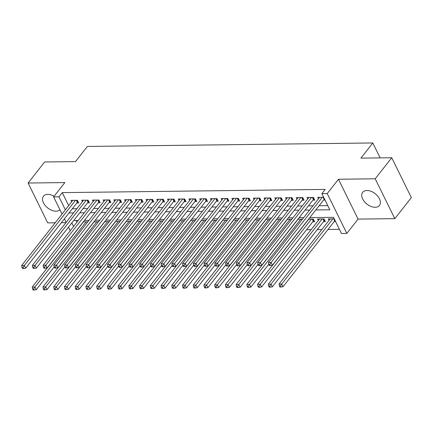 <?xml version="1.0" encoding="UTF-8"?>
<svg xmlns="http://www.w3.org/2000/svg" width="433" height="433" viewBox="0 0 433 433"><rect width="100%" height="100%" fill="white"/><g stroke="black" fill="none" stroke-linecap="round" stroke-linejoin="round"><path stroke-width="0.65" d="M54.087 196.29A10.663 6.63 -141.9 0 0 47.727 194.379A10.663 6.63 -141.9 0 0 43.473 196.198A10.663 6.63 -141.9 0 0 45.276 205.594A10.663 6.63 -141.9 0 0 55.992 211.185A10.663 6.63 -141.9 0 0 59.927 209.729M375.2 207.299A10.663 6.63 -141.9 0 0 379.454 205.48A10.663 6.63 -141.9 0 0 377.652 196.084A10.663 6.63 -141.9 0 0 366.93 190.493A10.663 6.63 -141.9 0 0 362.675 192.306A10.663 6.63 -141.9 0 0 364.478 201.708A10.663 6.63 -141.9 0 0 375.2 207.299M380.136 157.888L372.797 142.966L87.39 146.441L75.483 161.601L44.637 161.974L28.107 183.024L47.717 222.881L55.208 222.789M61.367 222.714L65.94 222.659M372.797 142.966L360.895 158.121L391.741 157.747L411.35 197.6L394.82 218.654L375.211 178.797L338.46 179.246L327.218 193.562L346.828 233.414L341.464 233.479L333.513 217.323L309.79 217.615M338.46 179.246L358.069 219.098L394.82 218.654M358.069 219.098L346.828 233.414M306.532 229.734L311.105 229.679M317.265 229.604L321.838 229.55M327.992 229.474L339.423 229.333M391.741 157.747L375.211 178.797M76.841 203.007L78.719 202.985L77.393 200.29L70.952 200.371L71.672 201.827M87.569 202.877L89.447 202.85L88.121 200.16L81.685 200.235L82.4 201.691M98.302 202.747L100.175 202.72L98.854 200.03L92.413 200.106L93.133 201.561M109.029 202.612L110.908 202.59L109.581 199.9L103.146 199.976L103.86 201.432M119.757 202.482L121.635 202.46L120.309 199.77L113.874 199.846L114.588 201.302M130.49 202.352L132.368 202.33L131.042 199.635L124.601 199.716L125.321 201.172M141.218 202.222L143.096 202.2L141.77 199.505L135.334 199.586L136.049 201.042M151.945 202.092L153.823 202.07L152.497 199.375L146.062 199.456L146.776 200.912M162.678 201.962L164.556 201.935L163.23 199.245L156.789 199.321L157.509 200.777M173.406 201.832L175.284 201.805L173.958 199.115L167.522 199.191L168.237 200.647M184.133 201.697L186.011 201.675L184.691 198.985L178.25 199.061L178.97 200.517M194.866 201.567L196.744 201.545L195.418 198.855L188.983 198.931L189.697 200.387M205.594 201.437L207.472 201.415L206.146 198.72L199.71 198.801L200.425 200.257M216.327 201.307L218.205 201.285L216.879 198.59L210.438 198.671L211.158 200.127M227.054 201.177L228.933 201.156L227.606 198.46L221.171 198.541L221.885 199.997M237.782 201.047L239.66 201.02L238.334 198.33L231.899 198.406L232.613 199.862M248.515 200.917L250.393 200.89L249.067 198.2L242.626 198.276L243.346 199.732M259.243 200.782L261.121 200.76L259.795 198.07L253.359 198.146L254.074 199.602M269.97 200.652L271.848 200.631L270.528 197.941L264.087 198.016L264.807 199.472M280.703 200.522L282.581 200.501L281.255 197.805L274.82 197.886L275.534 199.342M291.431 200.392L293.309 200.371L291.983 197.675L285.547 197.757L286.262 199.212M302.164 200.263L304.042 200.241L302.716 197.545L296.275 197.627L296.995 199.083M312.891 200.133L314.769 200.106L313.443 197.416L307.008 197.491L307.722 198.947M334.222 221.544L335.58 221.528M323.489 221.674L325.367 221.653L324.046 218.957L317.606 219.038L318.32 220.494M312.761 221.804L314.639 221.783L313.313 219.087L308.588 219.147M75.986 220.462L76.874 222.264M334.254 218.833L328.333 218.903L329.053 220.359M302.429 219.222L297.855 219.277M291.701 219.352L287.128 219.407M280.974 219.482L276.395 219.536M270.241 219.612L265.667 219.666M259.513 219.742L254.94 219.802M248.786 219.872L244.207 219.932M238.053 220.007L233.479 220.061M227.325 220.137L222.751 220.191M216.592 220.267L212.018 220.321M205.864 220.397L201.291 220.451M195.137 220.527L190.558 220.581M184.404 220.657L179.83 220.716M173.676 220.787L169.103 220.846M162.949 220.922L158.37 220.976M152.216 221.052L147.642 221.106M141.488 221.182L136.915 221.236M130.755 221.312L126.182 221.366M120.028 221.442L115.454 221.496M109.3 221.572L104.726 221.631M98.567 221.701L93.993 221.761M87.839 221.837L83.266 221.891M315.803 209.956L329.805 209.783L321.854 193.627L325.161 189.416L62.282 192.62L68.685 205.626M72.327 208.749L76.906 208.695M83.06 208.619L87.634 208.565M93.788 208.489L98.361 208.43M104.521 208.36L109.094 208.3M115.248 208.224L119.822 208.17M125.976 208.094L130.549 208.04M136.709 207.964L141.282 207.91M147.436 207.835L152.01 207.78M158.164 207.705L162.743 207.651M168.897 207.575L173.471 207.515M179.625 207.445L184.198 207.385M190.358 207.31L194.931 207.255M201.085 207.18L205.659 207.126M211.813 207.05L216.386 206.996M222.546 206.92L227.119 206.866M233.273 206.79L237.847 206.736M244.001 206.66L248.58 206.601M254.734 206.53L259.307 206.471M265.461 206.395L270.035 206.341M276.194 206.265L280.768 206.211M286.922 206.135L291.496 206.081M297.65 206.005L302.223 205.951M308.383 205.875L312.956 205.821M319.11 205.745L327.765 205.637M323.657 197.291L317.735 197.361L318.45 198.817M323.619 200.003L324.983 199.986M62.06 214.064L53.611 196.896L64.853 182.58L28.107 183.024M53.611 196.896L58.98 196.831L65.378 209.837M62.282 192.62L58.98 196.831M321.854 193.627L327.218 193.562M70.249 230.702L68.501 227.157M66.157 222.383L64.409 218.833M71.818 222.93L73.567 226.475M303.636 217.685L299.062 217.745M292.903 217.821L288.329 217.875M282.175 217.951L277.602 218.005M271.448 218.08L266.874 218.135M260.715 218.21L256.141 218.264M249.987 218.34L245.414 218.394M239.26 218.47L234.681 218.53M228.527 218.6L223.953 218.66M217.799 218.735L213.225 218.789M207.066 218.865L202.492 218.919M196.338 218.995L191.765 219.049M185.611 219.125L181.037 219.179M174.878 219.255L170.304 219.309M164.15 219.385L159.577 219.444M153.423 219.515L148.844 219.574M142.69 219.65L138.116 219.704M131.962 219.78L127.389 219.834M121.229 219.91L116.656 219.964M110.502 220.04L105.928 220.094M99.774 220.17L95.2 220.224M89.041 220.3L84.467 220.359M78.313 220.429L73.74 220.489M69.026 212.96L73.599 212.906M79.753 212.83L84.327 212.771M90.481 212.7L95.054 212.641M101.214 212.565L105.787 212.511M111.941 212.435L116.515 212.381M122.669 212.305L127.248 212.251M133.402 212.175L137.975 212.121M144.129 212.046L148.703 211.991M154.862 211.916L159.436 211.856M165.59 211.786L170.164 211.726M176.318 211.656L180.891 211.596M187.051 211.52L191.624 211.466M197.778 211.391L202.352 211.336M208.506 211.261L213.085 211.207M219.239 211.131L223.812 211.077M229.966 211.001L234.54 210.941M240.699 210.871L245.273 210.811M251.427 210.741L256 210.682M262.154 210.606L266.728 210.552M272.887 210.476L277.461 210.422M283.615 210.346L288.189 210.292M294.343 210.216L298.922 210.162M305.076 210.086L309.649 210.027M322.298 197.307L271.112 262.485L268.433 262.517L319.614 197.34M324.496 198.996L324.474 199.012A1.369 0.655 -26.2 0 0 324.149 199.326L272.438 265.18L271.112 262.485L269.846 264.395L268.774 264.411L269.304 265.489L270.376 265.472L269.846 264.395M270.376 265.472L272.438 265.18M268.433 262.517L268.774 264.411M330.211 218.881L279.031 284.059L281.715 284.026L283.036 286.722L334.752 220.868A1.369 0.655 153.8 0 1 335.072 220.554L335.093 220.538M280.449 285.937L279.372 285.953L279.902 287.03L280.974 287.014L280.449 285.937L281.715 284.026L332.896 218.849M279.372 285.953L279.031 284.059M283.036 286.722L280.974 287.014M311.565 197.437L260.385 262.615L257.7 262.647L308.886 197.47M314.142 198.834L313.746 199.142A1.369 0.655 -26.2 0 0 313.422 199.456L261.711 265.31L260.385 262.615L259.118 264.525L258.046 264.541L258.571 265.618L259.648 265.602L259.118 264.525M259.648 265.602L261.711 265.31M257.7 262.647L258.046 264.541M300.838 197.567L249.652 262.744L246.972 262.777L298.153 197.6M303.414 198.964L303.013 199.272A1.369 0.655 -26.2 0 0 302.689 199.586L250.978 265.44L249.652 262.744L248.385 264.66L247.313 264.671L247.844 265.748L248.915 265.738L248.385 264.66M248.915 265.738L250.978 265.44M246.972 262.777L247.313 264.671M290.105 197.697L238.924 262.874L236.239 262.907L287.425 197.735M292.681 199.093L292.286 199.402A1.369 0.655 -26.2 0 0 291.961 199.721L240.25 265.57L238.924 262.874L237.657 264.79L236.586 264.801L237.116 265.878L238.188 265.867L237.657 264.79M238.188 265.867L240.25 265.57M236.239 262.907L236.586 264.801M279.377 197.832L228.196 263.01L225.512 263.042L276.692 197.865M281.953 199.229L281.558 199.532A1.369 0.655 -26.2 0 0 281.233 199.851L229.522 265.7L228.196 263.01L226.93 264.92L225.853 264.931L226.383 266.008L227.46 265.997L226.93 264.92M227.46 265.997L229.522 265.7M225.512 263.042L225.853 264.931M319.484 219.011L268.303 284.189L270.982 284.156L272.308 286.852L324.019 220.998A1.369 0.655 153.8 0 1 324.344 220.684L324.739 220.375M269.716 286.072L268.644 286.083L269.174 287.16L270.246 287.149L269.716 286.072L270.982 284.156L322.168 218.979M268.644 286.083L268.303 284.189M272.308 286.852L270.246 287.149M308.756 219.141L257.57 284.319L260.255 284.286L261.581 286.982L313.292 221.128A1.369 0.655 153.8 0 1 313.616 220.814L314.012 220.505M258.988 286.202L257.916 286.213L258.441 287.29L259.519 287.279L258.988 286.202L260.255 284.286L311.435 219.109M257.916 286.213L257.57 284.319M261.581 286.982L259.519 287.279M298.023 219.277L246.842 284.454L249.527 284.421L250.848 287.111L268.758 264.309M248.255 286.332L247.183 286.343L247.714 287.42L248.786 287.409L248.255 286.332L249.527 284.421L300.708 219.244M247.183 286.343L246.842 284.454M250.848 287.111L248.786 287.409M287.296 219.407L236.115 284.584L238.794 284.551L240.12 287.241L258.025 264.439M237.528 286.462L236.456 286.473L236.986 287.55L238.058 287.539L237.528 286.462L238.794 284.551L289.975 219.374M236.456 286.473L236.115 284.584M240.12 287.241L238.058 287.539M268.649 197.962L217.463 263.14L214.784 263.172L265.965 197.995M271.226 199.359L270.825 199.667A1.369 0.655 -26.2 0 0 270.501 199.981L218.789 265.83L217.463 263.14L216.197 265.05L215.125 265.061L215.656 266.138L216.727 266.127L216.197 265.05M216.727 266.127L218.789 265.83M214.784 263.172L215.125 265.061M276.568 219.536L225.382 284.714L228.067 284.681L229.393 287.371L247.297 264.574M226.8 286.592L225.723 286.608L226.253 287.685L227.33 287.669L226.8 286.592L228.067 284.681L279.247 219.504M225.723 286.608L225.382 284.714M229.393 287.371L227.33 287.669M257.916 198.092L206.736 263.269L204.051 263.302L255.237 198.125M260.493 199.489L260.098 199.797A1.369 0.655 -26.2 0 0 259.773 200.111L208.062 265.959L206.736 263.269L205.469 265.18L204.398 265.196L204.928 266.273L206 266.257L205.469 265.18M206 266.257L208.062 265.959M204.051 263.302L204.398 265.196M265.835 219.666L214.654 284.844L217.334 284.811L218.66 287.501L236.564 264.704M216.067 286.722L214.995 286.738L215.526 287.815L216.597 287.799L216.067 286.722L217.334 284.811L268.52 219.634M214.995 286.738L214.654 284.844M218.66 287.501L216.597 287.799M247.189 198.222L196.008 263.399L193.324 263.432L244.504 198.254M249.765 199.618L249.365 199.927A1.369 0.655 -26.2 0 0 249.04 200.241L197.329 266.095L196.008 263.399L194.742 265.31L193.665 265.326L194.195 266.403L195.267 266.387L194.742 265.31M195.267 266.387L197.329 266.095M193.324 263.432L193.665 265.326M255.107 219.796L203.921 284.974L206.606 284.941L207.932 287.636L225.837 264.834M205.339 286.852L204.268 286.868L204.798 287.945L205.87 287.929L205.339 286.852L206.606 284.941L257.787 219.764M204.268 286.868L203.921 284.974M207.932 287.636L205.87 287.929M236.461 198.352L185.275 263.529L182.596 263.562L233.777 198.384M239.032 199.748L238.637 200.057A1.369 0.655 -26.2 0 0 238.312 200.371L186.601 266.225L185.275 263.529L184.009 265.44L182.937 265.456L183.468 266.533L184.539 266.517L184.009 265.44M184.539 266.517L186.601 266.225M182.596 263.562L182.937 265.456M244.374 219.926L193.194 285.103L195.878 285.071L197.199 287.766L215.109 264.964M194.612 286.987L193.535 286.998L194.065 288.075L195.137 288.064L194.612 286.987L195.878 285.071L247.059 219.894M193.535 286.998L193.194 285.103M197.199 287.766L195.137 288.064M225.728 198.482L174.548 263.659L171.863 263.692L223.049 198.514M228.305 199.878L227.91 200.187A1.369 0.655 -26.2 0 0 227.585 200.501L175.874 266.355L174.548 263.659L173.281 265.575L172.21 265.586L172.735 266.663L173.812 266.652L173.281 265.575M173.812 266.652L175.874 266.355M171.863 263.692L172.21 265.586M233.647 220.056L182.466 285.233L185.145 285.201L186.471 287.896L204.376 265.093M183.879 287.117L182.807 287.128L183.338 288.205L184.409 288.194L183.879 287.117L185.145 285.201L236.331 220.024M182.807 287.128L182.466 285.233M186.471 287.896L184.409 288.194M215.001 198.612L163.815 263.789L161.136 263.821L212.316 198.65M217.577 200.008L217.177 200.317A1.369 0.655 -26.2 0 0 216.852 200.636L165.141 266.484L163.815 263.789L162.548 265.705L161.477 265.716L162.007 266.793L163.079 266.782L162.548 265.705M163.079 266.782L165.141 266.484M161.136 263.821L161.477 265.716M222.919 220.191L171.733 285.369L174.418 285.336L175.744 288.026L193.648 265.223M173.151 287.247L172.08 287.258L172.61 288.335L173.682 288.324L173.151 287.247L174.418 285.336L225.598 220.159M172.08 287.258L171.733 285.369M175.744 288.026L173.682 288.324M204.268 198.747L153.087 263.924L150.403 263.957L201.589 198.779M206.844 200.143L206.449 200.447A1.369 0.655 -26.2 0 0 206.124 200.766L154.413 266.614L153.087 263.924L151.821 265.835L150.749 265.846L151.279 266.923L152.351 266.912L151.821 265.835M152.351 266.912L154.413 266.614M150.403 263.957L150.749 265.846M212.186 220.321L161.006 285.499L163.69 285.466L165.011 288.156L182.921 265.353M162.418 287.377L161.347 287.388L161.877 288.465L162.949 288.454L162.418 287.377L163.69 285.466L214.871 220.289M161.347 287.388L161.006 285.499M165.011 288.156L162.949 288.454M193.54 198.877L142.36 264.054L139.675 264.087L190.856 198.909M196.117 200.273L195.721 200.582A1.369 0.655 -26.2 0 0 195.397 200.896L143.686 266.744L142.36 264.054L141.093 265.965L140.016 265.976L140.546 267.053L141.623 267.042L141.093 265.965M141.623 267.042L143.686 266.744M139.675 264.087L140.016 265.976M201.459 220.451L150.278 285.628L152.957 285.596L154.283 288.286L172.188 265.489M151.691 287.507L150.619 287.523L151.149 288.6L152.221 288.584L151.691 287.507L152.957 285.596L204.138 220.419M150.619 287.523L150.278 285.628M154.283 288.286L152.221 288.584M182.813 199.007L131.627 264.184L128.947 264.217L180.128 199.039M185.389 200.403L184.988 200.712A1.369 0.655 -26.2 0 0 184.664 201.026L132.953 266.874L131.627 264.184L130.36 266.095L129.288 266.111L129.819 267.188L130.89 267.172L130.36 266.095M130.89 267.172L132.953 266.874M128.947 264.217L129.288 266.111M172.08 199.137L120.899 264.314L118.214 264.346L169.4 199.169M174.656 200.533L174.261 200.842A1.369 0.655 -26.2 0 0 173.936 201.156L122.225 267.009L120.899 264.314L119.632 266.225L118.561 266.241L119.091 267.318L120.163 267.302L119.632 266.225M120.163 267.302L122.225 267.009M118.214 264.346L118.561 266.241M161.352 199.267L110.171 264.444L107.487 264.476L158.667 199.299M163.928 200.663L163.528 200.972A1.369 0.655 -26.2 0 0 163.203 201.285L111.492 267.139L110.171 264.444L108.905 266.355L107.828 266.371L108.358 267.448L109.43 267.432L108.905 266.355M109.43 267.432L111.492 267.139M107.487 264.476L107.828 266.371M150.624 199.397L99.438 264.574L96.759 264.606L147.94 199.429M153.195 200.793L152.8 201.101A1.369 0.655 -26.2 0 0 152.476 201.415L100.765 267.269L99.438 264.574L98.172 266.49L97.1 266.501L97.631 267.578L98.702 267.567L98.172 266.49M98.702 267.567L100.765 267.269M96.759 264.606L97.1 266.501M139.891 199.526L88.711 264.704L86.026 264.736L137.212 199.564M142.468 200.923L142.073 201.231A1.369 0.655 -26.2 0 0 141.748 201.551L90.037 267.399L88.711 264.704L87.444 266.62L86.373 266.631L86.898 267.708L87.975 267.697L87.444 266.62M87.975 267.697L90.037 267.399M86.026 264.736L86.373 266.631M129.164 199.662L77.978 264.839L75.299 264.872L126.479 199.694M131.74 201.058L131.34 201.361A1.369 0.655 -26.2 0 0 131.015 201.681L79.304 267.529L77.978 264.839L76.711 266.75L75.64 266.76L76.17 267.838L77.242 267.827L76.711 266.75M77.242 267.827L79.304 267.529M75.299 264.872L75.64 266.76M118.431 199.792L67.25 264.969L64.566 265.001L115.752 199.824M121.007 201.188L120.612 201.497A1.369 0.655 -26.2 0 0 120.287 201.81L68.576 267.659L67.25 264.969L65.984 266.88L64.912 266.89L65.443 267.967L66.514 267.957L65.984 266.88M66.514 267.957L68.576 267.659M64.566 265.001L64.912 266.89M107.703 199.922L56.523 265.099L53.838 265.131L105.019 199.954M110.28 201.318L109.885 201.626A1.369 0.655 -26.2 0 0 109.56 201.94L57.849 267.789L56.523 265.099L55.256 267.009L54.179 267.026L54.71 268.103L55.787 268.087L55.256 267.009M55.787 268.087L57.849 267.789M53.838 265.131L54.179 267.026M96.976 200.051L45.79 265.229L43.111 265.261L94.291 200.084M99.552 201.448L99.152 201.756A1.369 0.655 -26.2 0 0 98.827 202.07L47.116 267.924L45.79 265.229L44.523 267.139L43.452 267.156L43.982 268.233L45.054 268.216L44.523 267.139M45.054 268.216L47.116 267.924M43.111 265.261L43.452 267.156M86.243 200.181L35.062 265.359L32.378 265.391L83.564 200.214M88.819 201.578L88.424 201.886A1.369 0.655 -26.2 0 0 88.099 202.2L36.388 268.054L35.062 265.359L33.796 267.269L32.724 267.285L33.254 268.363L34.326 268.346L33.796 267.269M34.326 268.346L36.388 268.054M32.378 265.391L32.724 267.285M75.515 200.311L24.335 265.489L21.65 265.521L72.831 200.344M78.092 201.708L77.691 202.016A1.369 0.655 -26.2 0 0 77.366 202.33L25.655 268.184L24.335 265.489L23.068 267.405L21.991 267.415L22.521 268.492L23.593 268.482L23.068 267.405M23.593 268.482L25.655 268.184M21.65 265.521L21.991 267.415M190.731 220.581L139.545 285.758L142.23 285.726L143.556 288.416L161.46 265.618M140.963 287.636L139.886 287.653L140.416 288.73L141.494 288.714L140.963 287.636L142.23 285.726L193.41 220.549M139.886 287.653L139.545 285.758M143.556 288.416L141.494 288.714M179.998 220.711L128.817 285.888L131.497 285.856L132.823 288.551L150.727 265.748M130.23 287.766L129.158 287.783L129.689 288.86L130.761 288.843L130.23 287.766L131.497 285.856L182.683 220.678M129.158 287.783L128.817 285.888M132.823 288.551L130.761 288.843M169.271 220.841L118.085 286.018L120.769 285.986L122.095 288.681L140 265.878M119.503 287.902L118.431 287.913L118.961 288.99L120.033 288.979L119.503 287.902L120.769 285.986L171.95 220.808M118.431 287.913L118.085 286.018M122.095 288.681L120.033 288.979M158.538 220.971L107.357 286.148L110.042 286.116L111.362 288.811L129.272 266.008M108.775 288.032L107.698 288.042L108.228 289.12L109.305 289.109L108.775 288.032L110.042 286.116L161.222 220.938M107.698 288.042L107.357 286.148M111.362 288.811L109.305 289.109M147.81 221.106L96.629 286.283L99.309 286.251L100.635 288.941L118.539 266.138M98.042 288.161L96.97 288.172L97.501 289.249L98.572 289.239L98.042 288.161L99.309 286.251L150.495 221.074M96.97 288.172L96.629 286.283M100.635 288.941L98.572 289.239M137.082 221.236L85.896 286.413L88.581 286.381L89.907 289.071L107.812 266.268M87.314 288.291L86.243 288.302L86.773 289.379L87.845 289.368L87.314 288.291L88.581 286.381L139.762 221.203M86.243 288.302L85.896 286.413M89.907 289.071L87.845 289.368M126.349 221.366L75.169 286.543L77.853 286.511L79.174 289.201L97.084 266.403M76.581 288.421L75.51 288.438L76.04 289.515L77.112 289.498L76.581 288.421L77.853 286.511L129.034 221.333M75.51 288.438L75.169 286.543M79.174 289.201L77.112 289.498M115.622 221.496L64.441 286.673L67.12 286.641L68.446 289.331L86.351 266.533M65.854 288.551L64.782 288.567L65.313 289.645L66.384 289.628L65.854 288.551L67.12 286.641L118.306 221.463M64.782 288.567L64.441 286.673M68.446 289.331L66.384 289.628M104.894 221.626L53.708 286.803L56.393 286.77L57.719 289.466L75.623 266.663M55.126 288.681L54.049 288.697L54.58 289.774L55.657 289.758L55.126 288.681L56.393 286.77L107.573 221.593M54.049 288.697L53.708 286.803M57.719 289.466L55.657 289.758M94.161 221.756L42.981 286.933L45.66 286.9L46.986 289.596L64.89 266.793M44.393 288.816L43.322 288.827L43.852 289.904L44.924 289.894L44.393 288.816L45.66 286.9L96.846 221.723M43.322 288.827L42.981 286.933M46.986 289.596L44.924 289.894M83.434 221.885L32.248 287.063L34.932 287.03L36.258 289.726L54.163 266.923M33.666 288.946L32.594 288.957L33.125 290.034L34.196 290.023L33.666 288.946L34.932 287.03L86.113 221.853M32.594 288.957L32.248 287.063M36.258 289.726L34.196 290.023M323.63 197.291L324.474 199.012M323.153 197.296L324.149 199.326M334.752 220.868L333.751 218.838M335.072 220.554L334.227 218.833M312.897 197.421L313.746 199.142M312.42 197.426L313.422 199.456M302.169 197.551L303.013 199.272M301.693 197.556L302.689 199.586M291.441 197.681L292.286 199.402M290.96 197.692L291.961 199.721M280.708 197.816L281.558 199.532M280.232 197.821L281.233 199.851M324.019 220.998L323.023 218.968M324.344 220.684L323.5 218.963M313.292 221.128L312.29 219.098M313.616 220.814L312.767 219.093M301.893 219.904L301.563 219.233M302.191 219.531L302.039 219.228M291.165 220.034L290.835 219.363M291.458 219.661L291.312 219.358M269.981 197.946L270.825 199.667M269.505 197.951L270.501 199.981M280.432 220.164L280.102 219.493M280.73 219.791L280.579 219.488M259.248 198.076L260.098 199.797M258.772 198.081L259.773 200.111M269.705 220.294L269.375 219.623M269.997 219.921L269.851 219.618M248.52 198.206L249.365 199.927M248.044 198.211L249.04 200.241M258.977 220.429L258.642 219.753M259.27 220.051L259.118 219.748M237.793 198.336L238.637 200.057M237.316 198.341L238.312 200.371M248.244 220.559L247.914 219.883M248.542 220.181L248.39 219.877M227.06 198.466L227.91 200.187M226.583 198.471L227.585 200.501M237.517 220.689L237.187 220.013M237.809 220.316L237.663 220.007M216.332 198.595L217.177 200.317M215.856 198.606L216.852 200.636M226.789 220.819L226.454 220.148M227.081 220.446L226.93 220.143M205.605 198.731L206.449 200.447M205.123 198.736L206.124 200.766M216.056 220.949L215.726 220.278M216.354 220.576L216.202 220.273M194.872 198.861L195.721 200.582M194.395 198.866L195.397 200.896M205.329 221.079L204.998 220.408M205.621 220.706L205.475 220.402M184.144 198.991L184.988 200.712M183.668 198.996L184.664 201.026M173.411 199.12L174.261 200.842M172.935 199.126L173.936 201.156M162.684 199.25L163.528 200.972M162.207 199.256L163.203 201.285M151.956 199.38L152.8 201.101M151.48 199.386L152.476 201.415M141.223 199.51L142.073 201.231M140.747 199.521L141.748 201.551M130.495 199.645L131.34 201.361M130.019 199.651L131.015 201.681M119.768 199.775L120.612 201.497M119.286 199.781L120.287 201.81M109.035 199.905L109.885 201.626M108.559 199.911L109.56 201.94M98.307 200.035L99.152 201.756M97.831 200.041L98.827 202.07M87.574 200.165L88.424 201.886M87.098 200.17L88.099 202.2M76.847 200.295L77.691 202.016M76.37 200.3L77.366 202.33M194.596 221.209L194.265 220.538M194.893 220.835L194.742 220.532M183.868 221.344L183.538 220.668M184.16 220.965L184.014 220.662M173.14 221.474L172.805 220.798M173.433 221.095L173.281 220.792M162.407 221.604L162.077 220.927M162.705 221.231L162.554 220.922M151.68 221.734L151.35 221.063M151.972 221.36L151.826 221.057M140.952 221.864L140.617 221.193M141.245 221.49L141.093 221.187M130.219 221.994L129.889 221.323M130.517 221.62L130.365 221.317M119.492 222.124L119.162 221.452M119.784 221.75L119.638 221.447M108.759 222.259L108.429 221.582M109.056 221.88L108.905 221.577M98.031 222.389L97.701 221.712M98.323 222.01L98.177 221.707M87.304 222.519L86.968 221.842M87.596 222.145L87.444 221.837"/></g></svg>
